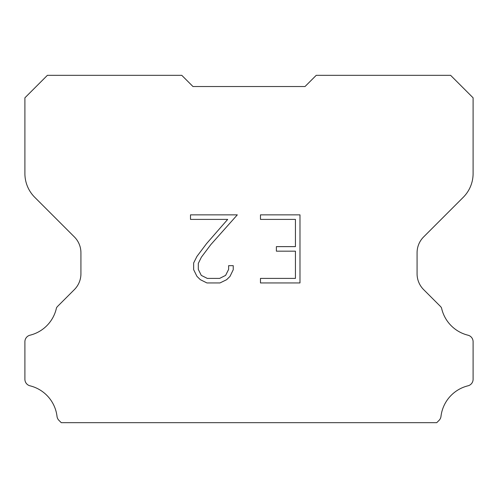 <?xml version="1.0" encoding="UTF-8"?>
<svg xmlns="http://www.w3.org/2000/svg" width="498" height="498" viewBox="0 0 498 498"><rect width="100%" height="100%" fill="white"/><g stroke="black" fill="none" stroke-linecap="round" stroke-linejoin="round"><path stroke-width="0.75" d="M295.439 278.401L295.439 251.166L276.384 251.166L276.384 246.628L295.439 246.628L295.439 219.394L260.473 219.394L260.473 214.856L299.983 214.856L299.983 282.939L260.473 282.939L260.473 278.401L295.439 278.401M233.232 265.671L233.232 269.754L230.001 276.402L226.634 279.702L219.979 282.939L206.907 282.939L200.302 279.652L196.934 276.334L193.654 269.686L193.654 262.95L196.934 256.433L206.552 243.628L227.692 219.394L190.504 219.394L190.504 214.856L237.316 214.856L210.81 244.63L201.366 257.211L198.31 263.423L198.31 269.399L201.279 275.388L207.305 278.401L219.63 278.401L225.613 275.382L228.626 269.399L228.626 265.671L233.232 265.671M192.975 86.528L181.77 75.323L47.391 75.323L24.9 97.813L24.9 173.534A33.615 33.615 0 0 0 34.748 197.301L74.364 236.917A22.41 22.41 0 0 1 80.925 252.76L80.925 273.769A22.41 22.41 0 0 1 74.364 289.612L57.644 306.332A6.567 6.567 0 0 0 56.467 307.926A35.856 35.856 0 0 1 30.011 335.204A6.723 6.723 0 0 0 24.9 341.734L24.9 379.289A6.723 6.723 0 0 0 30.011 385.813A35.856 35.856 0 0 1 57.021 416.409A6.723 6.723 0 0 0 59.125 420.542L61.26 422.678L436.74 422.678L438.875 420.542A6.723 6.723 0 0 0 440.979 416.409A35.856 35.856 0 0 1 467.989 385.813A6.723 6.723 0 0 0 473.1 379.289L473.1 341.734A6.723 6.723 0 0 0 467.989 335.204A35.856 35.856 0 0 1 441.533 307.926A6.567 6.567 0 0 0 440.357 306.332L423.636 289.612A22.41 22.41 0 0 1 417.075 273.769L417.075 252.76A22.41 22.41 0 0 1 423.636 236.917L463.252 197.301A33.615 33.615 0 0 0 473.1 173.534L473.1 97.813L450.609 75.323L316.23 75.323L305.025 86.528L192.975 86.528"/></g></svg>

